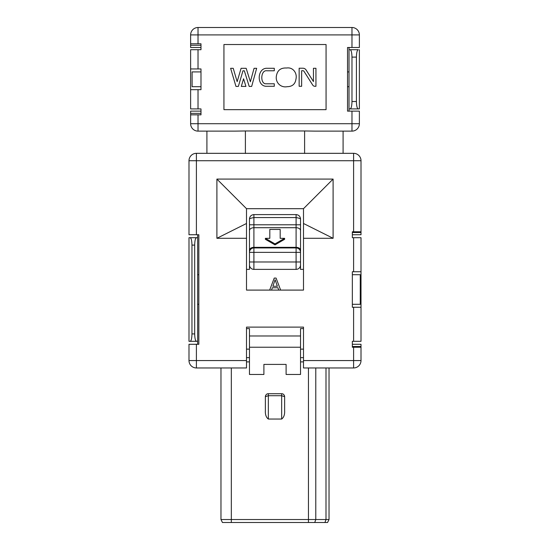 <?xml version="1.0" encoding="UTF-8"?>
<svg xmlns="http://www.w3.org/2000/svg" width="550" height="550" viewBox="0 0 550 550"><rect width="100%" height="100%" fill="white"/><g stroke="black" fill="none" stroke-linecap="round" stroke-linejoin="round"><path stroke-width="0.82" d="M351.972 47.486L351.972 27.5A7.404 7.404 0 0 1 359.377 34.904L359.377 47.486L347.531 47.486L347.531 111.134L359.377 111.134L359.377 123.716A7.404 7.404 0 0 1 351.972 131.12L315.178 131.12L351.972 131.12A7.404 7.404 0 0 0 359.377 123.716L351.972 123.716L351.972 131.12M351.972 27.5L198.028 27.5L198.028 34.904L190.623 34.904L190.623 43.78L200.984 43.78L200.984 49.706L190.623 49.706L190.623 68.949L200.984 68.949L200.984 89.671L198.028 89.671L198.028 108.914L200.984 108.914L200.984 114.833L198.028 114.833L198.028 123.716L351.972 123.716L351.972 111.134M223.933 109.656L223.933 44.523L326.067 44.523L326.067 109.656L223.933 109.656M198.028 108.914L190.623 108.914L190.623 89.671L198.028 89.671M190.623 123.716A7.404 7.404 0 0 0 198.028 131.12L198.028 123.716L190.623 123.716L190.623 114.833L198.028 114.833M200.984 47.486L190.623 47.486L190.623 34.904A7.404 7.404 0 0 1 198.028 27.5M190.623 89.671L190.623 68.949M274.285 68.282L274.285 70.785L266.991 70.785C260.528 69.637 259.992 84.129 266.007 83.786L274.285 83.786L274.285 86.288L265.877 86.288C256.348 85.58 257.331 67.891 266.991 68.282L274.285 68.282M286.557 68.021C292.978 66.907 297.392 73.136 295.969 79.069C295.261 84.074 292.311 86.611 287.127 86.694C280.582 87.966 275.144 82.266 276.423 75.79C277.42 70.283 280.796 67.698 286.557 68.021M299.145 68.227L302.926 68.227A3.747 3.747 0 0 1 306.089 69.967L313.445 81.558L313.445 68.282L315.947 68.282L315.947 86.281L314.861 86.281A2.496 2.496 0 0 1 312.751 85.119L303.978 71.301A1.251 1.251 0 0 0 302.926 70.723L301.647 70.723L301.647 86.281L299.145 86.281L299.145 68.227M250.36 81.758L254.072 68.31L256.664 68.31L251.666 86.412L249.191 86.412L244.337 70.806L242.956 70.806L238.363 86.412L235.957 86.412L230.622 68.31L233.228 68.31L237.16 81.654L241.086 68.31L246.173 68.31L250.36 81.758M245.939 86.412L241.312 86.412L243.567 78.76L245.939 86.412M206.91 131.12L234.822 131.12L198.028 131.12L206.91 131.12L206.91 153.319L343.09 153.319L343.09 131.12L343.09 153.319L330.88 153.319L353.602 153.319A7.404 7.404 0 0 1 361.006 160.724L361.006 231.777L352.344 231.777L352.344 237.696L361.006 237.696L361.006 271.741L353.602 271.741L353.602 237.696M315.178 131.12L304.604 130.969L304.604 153.471M245.396 153.471L245.396 130.969L234.822 131.12M347.531 71.906L349.016 71.906M349.016 86.708L347.531 86.708M245.396 130.969L304.604 130.969M315.178 153.319L353.602 153.319L353.602 231.777M196.398 234.74L188.994 234.74L188.994 160.724L196.398 160.724L196.398 234.74L198.839 234.74L198.839 344.279L196.398 344.279L196.398 367.964L246.503 367.964L246.503 327.106L303.497 327.106L303.497 360.559L361.006 360.559L361.006 347.236L352.344 347.236L352.344 341.316L353.602 341.316L353.602 307.271L352.344 307.271L352.344 271.741L353.602 271.741M246.503 290.097L246.503 238.288L216.899 238.288L216.899 179.08L333.101 179.08L333.101 238.288L303.497 238.288L303.497 290.097L246.503 290.097M361.006 160.724L196.398 160.724L196.398 153.319A7.404 7.404 0 0 0 188.994 160.724A7.404 7.404 0 0 1 196.398 153.319L206.91 153.319M303.497 238.288L303.497 208.684L246.503 208.684L246.503 238.288M353.602 347.236L353.602 367.964A7.404 7.404 0 0 0 361.006 360.559A7.404 7.404 0 0 1 353.602 367.964L303.497 367.964L303.497 360.559M361.006 271.741L361.006 341.316L353.602 341.316M361.006 307.271L353.602 307.271M196.398 367.964A7.404 7.404 0 0 1 188.994 360.559L188.994 344.279L196.398 344.279M216.899 238.288L246.503 223.486M246.503 208.684L216.899 179.08M303.497 208.684L333.101 179.08M303.497 223.486L333.101 238.288M197.656 274.704L198.839 274.704M197.656 304.308L198.839 304.308M196.398 153.319L234.822 153.319M351.972 49.706L358.263 49.706C357.143 50.126 356.531 52.587 356.414 57.104L356.414 101.516C356.531 106.026 357.143 108.494 358.263 108.914L349.016 108.914L349.016 111.134M349.016 47.486L349.016 49.706L358.263 49.706M358.263 108.914L359.377 108.914L359.377 49.706M200.984 113.355L190.623 113.355L190.623 111.134L200.984 111.134M349.016 108.914L349.016 49.706M190.623 117.054L190.623 113.355M190.623 45.265L200.984 45.265M209.131 27.5L327.553 27.5M361.006 231.777L361.006 234.74L352.344 234.74M197.656 344.279L197.656 341.316L188.994 341.316L188.994 237.696L197.656 237.696L197.656 234.74M352.344 344.279L361.006 344.279L361.006 346.5L352.344 346.5M200.984 86.708L192.108 86.708L192.108 71.906L200.984 71.906M350.123 108.914C351.244 108.494 351.863 106.026 351.972 101.516L351.972 57.104C351.863 52.587 351.244 50.126 350.123 49.706M352.344 232.519L361.006 232.519M197.656 237.696L197.656 341.316M196.549 237.696C195.415 238.04 194.796 240.508 194.693 245.101L194.693 333.912C194.796 338.504 195.415 340.972 196.549 341.316M194.693 333.912L191.957 333.912C191.854 338.504 191.242 340.972 190.107 341.316M191.957 333.912L191.957 245.101C191.854 240.508 191.242 238.04 190.107 237.696M361.006 346.5L361.006 349.456M352.344 274.704L360.264 274.704L360.264 304.308L352.344 304.308M253.303 214.644A4.441 4.441 0 0 1 253.907 214.603L253.907 217.566C251.206 218.061 249.721 218.556 249.466 219.044L249.466 224.778L249.466 219.044A4.441 4.441 0 0 1 249.508 218.439M300.493 218.439A4.441 4.441 0 0 1 300.534 219.044C300.279 218.556 298.794 218.061 296.093 217.566L296.093 214.603L253.907 214.603L296.093 214.603A4.441 4.441 0 0 1 296.697 214.644M246.503 269.376L249.466 269.376L249.466 250.264A4.441 2.929 -0 0 1 253.907 247.335L253.907 217.566L296.093 217.566L296.093 224.778L300.534 224.778L300.534 250.264L300.534 219.044C300.279 216.343 298.794 214.864 296.093 214.603M249.466 261.972L300.534 261.972L300.534 264.935A4.441 4.441 0 0 1 296.093 269.376L296.093 247.933A4.441 4.428 180 0 1 300.534 252.374L300.534 269.376L303.497 269.376M249.466 335.988L249.466 347.236L300.534 347.236L300.534 335.988L249.466 335.988L249.466 328.584L246.503 328.584M300.534 347.236L300.534 374.474L286.103 374.474L286.103 364.409L263.897 364.409L263.897 374.474L249.466 374.474L249.466 347.236M249.466 230.629A4.441 2.929 180 0 1 253.907 227.707L296.093 227.707L296.093 224.778L249.466 224.778L249.466 250.264M249.466 219.044C249.721 216.343 251.206 214.864 253.907 214.603M300.534 230.629A4.441 2.929 -0 0 0 296.093 227.707L296.093 247.335A4.441 2.929 0 0 1 300.534 250.264L300.534 252.787M296.093 269.376L253.907 269.376L253.907 252.374L249.466 252.374A4.441 4.428 180 0 1 253.907 247.947L253.907 252.374L300.534 252.374L300.534 252.766M300.534 264.935L300.534 269.376M303.497 328.584L300.534 328.584L300.534 335.988M269.658 290.097L274.237 278.087L276.079 278.087L280.651 290.097M278.761 290.097L277.894 287.76L272.346 287.76L271.521 290.097M253.907 269.376A4.441 4.441 0 0 1 249.466 264.935M308.454 367.964L308.454 519.537L231.33 519.537L231.33 367.964M284.377 395.498A2.963 2.963 0 0 1 284.625 396.681L284.625 410.389C284.866 414.507 283.882 417.395 281.662 419.045L268.338 419.045C266.118 417.395 265.134 414.507 265.375 410.389L265.375 396.681A2.963 2.963 0 0 1 265.623 395.498M267.149 393.965A2.963 2.963 0 0 1 268.338 393.717L281.662 393.717A2.963 2.963 0 0 1 282.851 393.965M280.184 230.402L280.184 238.336L284.625 238.336L284.625 239.305L275 244.874L265.375 239.305L265.375 238.336L269.816 238.336L269.816 230.402M300.534 252.374A4.441 4.441 0 0 0 296.093 247.933L296.093 247.335L253.907 247.335L253.907 247.933A4.441 4.441 0 0 0 249.466 252.374M324.947 522.5L327.553 522.5L329.031 519.537L329.031 367.964L329.031 519.537L325.992 519.537L324.947 522.5L231.33 522.5L231.33 519.537L220.969 519.537L222.447 522.5L231.33 522.5M220.969 367.964L220.969 519.537M308.454 522.5L308.454 519.537L325.992 519.537L325.992 367.964M268.338 419.045L268.338 395.704L265.375 396.681C265.726 394.714 266.709 393.731 268.338 393.717L281.662 393.717C283.291 393.731 284.274 394.714 284.625 396.681L284.625 410.389M284.625 396.681L281.662 395.704L281.662 419.045M284.625 238.336L275 243.897L275 244.874M275 243.897L265.375 238.336M269.816 238.336L269.816 229.426L280.184 229.426L280.184 238.336M275.096 279.792L272.889 286.261L277.358 286.261L275.137 279.792M359.377 34.904L198.028 34.904L198.028 43.78M198.028 49.706L198.028 68.949M188.994 360.559L246.503 360.559M356.414 57.104L351.972 57.104M351.972 101.516L356.414 101.516M191.957 245.101L194.693 245.101M249.466 349.133L246.503 349.133M303.497 349.133L300.534 349.133M303.497 357.638L300.534 357.638M249.466 357.638L246.503 357.638M246.503 361.893L249.466 361.893M300.534 361.893L303.497 361.893M315.782 367.964L315.782 519.537L314.738 522.5M281.662 393.717L281.662 395.704L268.338 395.704L268.338 393.717M296.093 247.933L253.907 247.933"/></g></svg>
